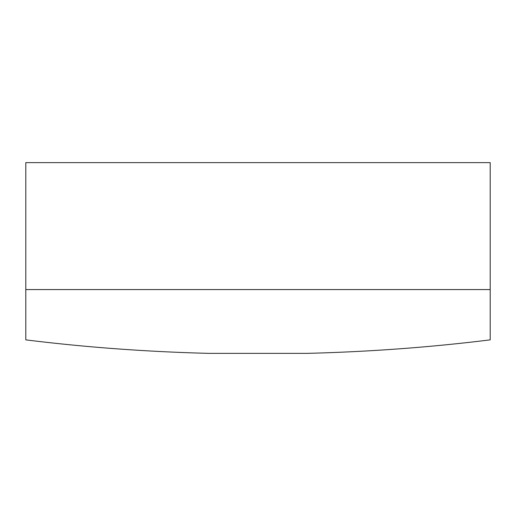 <?xml version="1.0" encoding="UTF-8"?>
<svg xmlns="http://www.w3.org/2000/svg" width="516" height="516" viewBox="0 0 516 516"><rect width="100%" height="100%" fill="white"/><g stroke="black" fill="none" stroke-linecap="round" stroke-linejoin="round"><path stroke-width="0.77" d="M490.2 289.573L490.2 162.63L25.8 162.63L25.8 339.863A794.769 323.603 180 0 0 209.115 353.37L306.885 353.37A794.769 323.603 180 0 0 490.2 339.863L490.2 289.573L25.8 289.573"/></g></svg>
